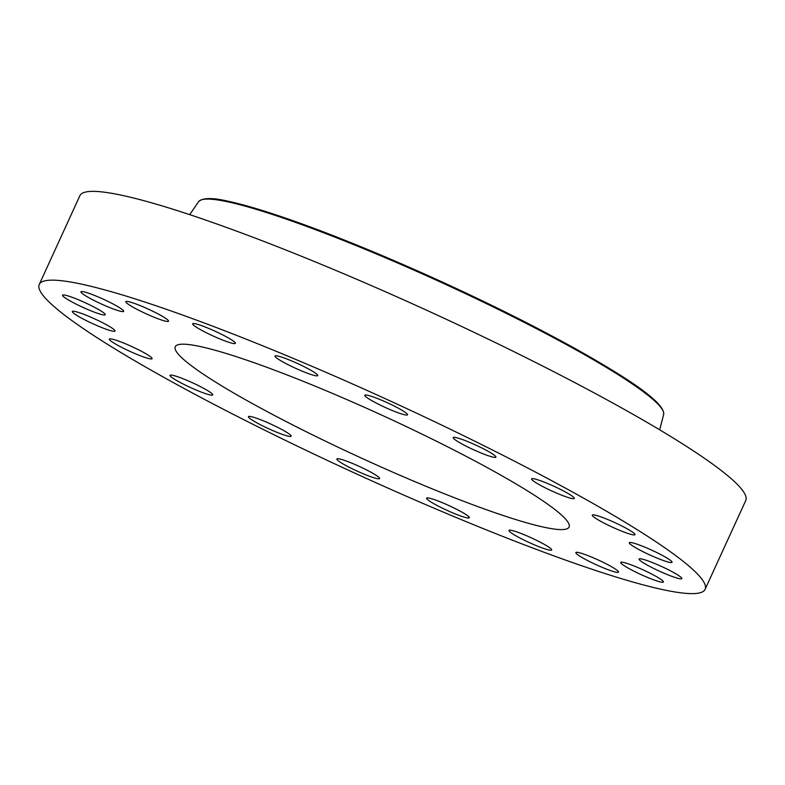 <?xml version="1.0" encoding="UTF-8"?>
<svg xmlns="http://www.w3.org/2000/svg" width="785" height="785" viewBox="0 0 785 785"><rect width="100%" height="100%" fill="white"/><g stroke="black" fill="none" stroke-linecap="round" stroke-linejoin="round"><path stroke-width="1.18" d="M511.457 530.366A23.491 2.581 -155.4 0 0 508.965 530.434A23.491 2.581 -155.4 0 0 524.606 540.365A23.491 2.581 -155.4 0 0 549.176 550.049A23.491 2.581 -155.4 0 0 551.678 549.991A23.491 2.581 -155.4 0 0 536.037 540.06A23.491 2.581 -155.4 0 0 511.457 530.366M529.335 468.871A366.163 40.182 -155.4 0 0 39.25 284.464A366.163 40.182 -155.4 0 0 215.021 404.913A366.163 40.182 -155.4 0 0 705.107 589.319A366.163 40.182 -155.4 0 0 529.335 468.871M705.107 589.319L745.75 500.536A366.163 40.182 -155.4 0 0 569.979 380.087A366.163 40.182 -155.4 0 0 79.893 195.681L39.25 284.464M465.132 455.81A216.572 23.766 -155.4 0 0 175.261 346.735A216.572 23.766 -155.4 0 0 279.224 417.973A216.572 23.766 -155.4 0 0 569.086 527.049A216.572 23.766 -155.4 0 0 465.132 455.81M576.141 552.355A23.491 2.581 -155.4 0 0 575.837 552.571A23.491 2.581 -155.4 0 0 594.765 564.072A23.491 2.581 -155.4 0 0 618.237 572.343A23.491 2.581 -155.4 0 0 618.551 572.128A23.491 2.581 -155.4 0 0 599.612 560.627A23.491 2.581 -155.4 0 0 576.141 552.355M620.856 563.031A23.491 2.581 -155.4 0 0 642.964 575.454A23.491 2.581 -155.4 0 0 663.394 581.979A23.491 2.581 -155.4 0 0 663.217 581.371A23.491 2.581 -155.4 0 0 641.11 568.958A23.491 2.581 -155.4 0 0 620.68 562.423A23.491 2.581 -155.4 0 0 620.856 563.031M641.227 561.373A23.491 2.581 -155.4 0 0 664.728 573.511A23.491 2.581 -155.4 0 0 681.822 578.594A23.491 2.581 -155.4 0 0 679.702 576.259A23.491 2.581 -155.4 0 0 656.201 564.121A23.491 2.581 -155.4 0 0 639.108 559.038A23.491 2.581 -155.4 0 0 641.227 561.373M635.261 547.518A23.491 2.581 -155.4 0 0 658.164 558.537A23.491 2.581 -155.4 0 0 672.029 562.286A23.491 2.581 -155.4 0 0 666.092 557.507A23.491 2.581 -155.4 0 0 643.19 546.478A23.491 2.581 -155.4 0 0 629.325 542.729A23.491 2.581 -155.4 0 0 635.261 547.518M603.547 522.839A23.491 2.581 -155.4 0 0 634.977 534.663A23.491 2.581 -155.4 0 0 623.702 526.941A23.491 2.581 -155.4 0 0 592.273 515.117A23.491 2.581 -155.4 0 0 603.547 522.839M549.176 489.742A23.491 2.581 -155.4 0 0 574.296 498.436A23.491 2.581 -155.4 0 0 556.702 487.563A23.491 2.581 -155.4 0 0 531.582 478.879A23.491 2.581 -155.4 0 0 549.176 489.742M477.486 451.483A23.491 2.581 -155.4 0 0 495.914 457.135A23.491 2.581 -155.4 0 0 471.628 443.231A23.491 2.581 -155.4 0 0 453.2 437.579A23.491 2.581 -155.4 0 0 477.486 451.483M395.483 411.782A23.491 2.581 -155.4 0 0 407.513 414.804A23.491 2.581 -155.4 0 0 376.829 398.27A23.491 2.581 -155.4 0 0 364.799 395.248A23.491 2.581 -155.4 0 0 395.483 411.782M311.203 374.553A23.491 2.581 -155.4 0 0 317.739 375.603A23.491 2.581 -155.4 0 0 305.257 367.243A23.491 2.581 -155.4 0 0 281.57 357.096A23.491 2.581 -155.4 0 0 275.025 356.047A23.491 2.581 -155.4 0 0 287.516 364.397A23.491 2.581 -155.4 0 0 311.203 374.553M232.89 343.418A23.491 2.581 -155.4 0 0 235.392 343.349A23.491 2.581 -155.4 0 0 219.751 333.419A23.491 2.581 -155.4 0 0 195.171 323.724A23.491 2.581 -155.4 0 0 192.678 323.793A23.491 2.581 -155.4 0 0 208.319 333.723A23.491 2.581 -155.4 0 0 232.89 343.418M168.216 321.428A23.491 2.581 -155.4 0 0 168.52 321.212A23.491 2.581 -155.4 0 0 149.582 309.712A23.491 2.581 -155.4 0 0 126.11 301.44A23.491 2.581 -155.4 0 0 125.806 301.656A23.491 2.581 -155.4 0 0 144.744 313.156A23.491 2.581 -155.4 0 0 168.216 321.428M123.5 310.752A23.491 2.581 -155.4 0 0 101.383 298.329A23.491 2.581 -155.4 0 0 80.963 291.804A23.491 2.581 -155.4 0 0 81.13 292.412A23.491 2.581 -155.4 0 0 103.247 304.825A23.491 2.581 -155.4 0 0 123.667 311.36A23.491 2.581 -155.4 0 0 123.5 310.752M103.129 312.41A23.491 2.581 -155.4 0 0 79.628 300.272A23.491 2.581 -155.4 0 0 62.525 295.189A23.491 2.581 -155.4 0 0 64.645 297.525A23.491 2.581 -155.4 0 0 88.146 309.663A23.491 2.581 -155.4 0 0 105.239 314.746A23.491 2.581 -155.4 0 0 103.129 312.41M109.095 326.266A23.491 2.581 -155.4 0 0 86.193 315.236A23.491 2.581 -155.4 0 0 72.318 311.498A23.491 2.581 -155.4 0 0 78.264 316.276A23.491 2.581 -155.4 0 0 101.167 327.306A23.491 2.581 -155.4 0 0 115.032 331.044A23.491 2.581 -155.4 0 0 109.095 326.266M140.809 350.944A23.491 2.581 -155.4 0 0 109.37 339.11A23.491 2.581 -155.4 0 0 120.645 346.842A23.491 2.581 -155.4 0 0 152.084 358.666A23.491 2.581 -155.4 0 0 140.809 350.944M195.171 384.032A23.491 2.581 -155.4 0 0 170.06 375.348A23.491 2.581 -155.4 0 0 187.654 386.22A23.491 2.581 -155.4 0 0 212.774 394.904A23.491 2.581 -155.4 0 0 195.171 384.032M266.871 422.301A23.491 2.581 -155.4 0 0 248.443 416.649A23.491 2.581 -155.4 0 0 272.719 430.553A23.491 2.581 -155.4 0 0 291.147 436.205A23.491 2.581 -155.4 0 0 266.871 422.301M348.864 461.992A23.491 2.581 -155.4 0 0 336.843 458.98A23.491 2.581 -155.4 0 0 367.527 475.514A23.491 2.581 -155.4 0 0 379.557 478.536A23.491 2.581 -155.4 0 0 348.864 461.992M433.143 499.231A23.491 2.581 -155.4 0 0 426.608 498.181A23.491 2.581 -155.4 0 0 439.1 506.531A23.491 2.581 -155.4 0 0 462.787 516.687A23.491 2.581 -155.4 0 0 469.322 517.737A23.491 2.581 -155.4 0 0 456.831 509.386A23.491 2.581 -155.4 0 0 433.143 499.231M659.675 429.817L663.649 414.5A255.743 28.064 -155.4 0 0 540.698 330.887A255.743 28.064 -155.4 0 0 198.674 201.617L189.676 214.639M662.648 410.104A254.683 27.946 -155.4 0 0 540.708 330.053M540.61 329.994A254.683 27.946 -155.4 0 0 202.648 199.498M663.649 414.5C665.523 401.086 616.107 370 540.659 330.014C464.298 290.018 364.672 245.98 294.787 221.341C267.901 211.813 246.166 205.219 229.573 201.568C213.088 197.575 202.795 197.594 198.674 201.617"/></g></svg>
